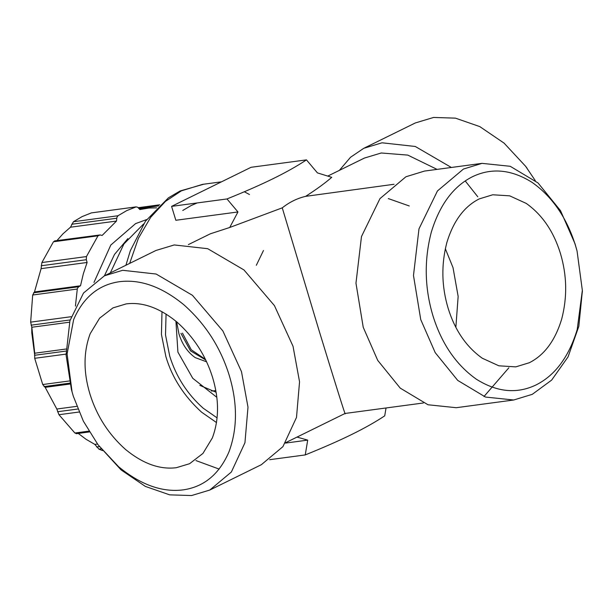 <?xml version="1.0" encoding="UTF-8"?>
<svg xmlns="http://www.w3.org/2000/svg" width="613" height="613" viewBox="0 0 613 613"><rect width="100%" height="100%" fill="white"/><g stroke="black" fill="none" stroke-linecap="round" stroke-linejoin="round"><path stroke-width="0.92" d="M206.581 361.8L195.179 357.601C187.609 352.214 182.199 344.33 178.965 333.924L176.636 321.802M216.09 392.228L199.83 385.37M127.864 238.633L114.508 254.41L104.432 275.804L83.514 293.022L69.905 320.806L66.074 354.942L71.422 389.577L73.315 396.236L83.368 421.177L98.042 444.754L118.654 466.784C140.676 484.799 162.154 492.507 183.103 489.887C203.937 486.906 219.209 474.286 228.91 452.019C237.522 428.824 237.629 403.262 229.239 375.355C220.573 347.479 205.462 323.963 183.9 304.807C161.886 286.784 140.4 279.084 119.451 281.696C98.616 284.685 83.353 297.305 73.644 319.572L67.093 353.946L72.073 391.952M146.645 219.561L135.573 223.622L110.807 245.039L93.988 282.417M75.422 306.086L77.338 288.547L78.64 286.761L80.502 285.781L83.33 273.812L87.107 262.471L86.31 259.72L86.441 256.579L97.988 235.813L100.088 234.94L102.133 235.453L116.501 221.055L70.48 227.216L62.978 233.821L56.932 240.587M54.986 240.986L53.446 241.783L41.899 262.54L41.094 268.64L34.481 291.949L32.688 295.006L30.65 322.139L31.83 327.25L34.742 353.218L66.028 349.027M34.596 354.375L31.792 332.928L31.761 327.051M54.565 240.901L100.088 234.94M116.501 221.055L116.899 217.416L117.995 215.753L126.745 210.596L136.247 206.857L91.406 212.887L82.203 216.558L73.445 221.722L70.48 227.216M91.406 212.887L135.956 206.918L137.641 207.217L139.871 209.562L148.928 208.029L156.606 207.845M69.53 322.2L31.83 327.25M34.742 353.218L34.703 358.306L42.726 384.535L45.178 387.347L56.825 409.017L76.794 406.342M70.012 384.022L45.178 387.347M56.825 409.017L58.955 414.717L74.878 433.016L76.579 433.575M78.265 433.429L86.004 439.253L94.823 444.394L98.938 449.13L102.555 450.616M80.502 285.781L34.481 291.949M87.107 262.471L41.094 268.64M94.823 444.394L97.498 444.042M216.826 397.316L192.75 378.282L177.916 352.123L175.923 321.204M217.117 417.89L203.179 408.189C187.272 394.059 176.123 376.711 169.732 356.145L165.51 334.928L166.069 314.055M197.202 202.941L191.179 205.516L182.751 210.481M90.195 333.687L99.612 318.17L112.976 307.887L126.232 303.887C142.722 301.826 159.625 307.887 176.95 322.063C193.915 337.142 205.807 355.647 212.627 377.577C219.224 399.546 219.14 419.652 212.366 437.904L202.949 453.421L189.586 463.704L176.322 467.704C159.84 469.765 142.936 463.704 125.604 449.521C108.639 434.448 96.747 415.943 89.935 394.013C83.33 372.045 83.414 351.939 90.195 333.687M216.519 422.564L201.577 412.174C183.969 396.098 172.077 377.593 165.901 356.659L161.434 334.422L162.001 311.672M241.476 371.624L222.879 330.959L192.421 295.297L156.154 274.042L122.684 270.295L104.455 275.796L156.008 250.449L174.245 244.947L207.707 248.694L243.974 269.95L274.432 305.611L293.029 346.276L299.55 381.807L296.5 417.422L282.915 446.662L261.345 464.7L209.792 490.048L231.362 472.01L244.939 442.77L247.997 407.155L241.476 371.624M110.332 272.9L123.918 243.966L143.565 224.006M195.961 460.57L219.155 469.091M345.05 413.223C346.629 419.629 333.572 378.098 319.227 331.112L282.264 207.845L229.737 227.477L210.382 233.791L188.383 244.602M249.476 194.505L244.326 191.754M221.5 181.831L202.535 184.367L181.41 190.835L165.441 201.386L150.691 217.286L138.4 238.288L129.665 263.398M229.737 227.477L237.951 211.96L175.839 220.274L171.586 206.366L251.062 167.295L306.462 159.878L317.419 172.881L331.733 177.333C325.227 183.003 316.523 189.34 305.634 196.352C297.267 198.298 289.474 202.129 282.264 207.845M409.246 205.96L388.297 198.574M394.044 184.268L305.634 196.352M437.069 169.38L407.806 155.104L381.248 152.989L364.39 158.07L328.101 175.916M508.844 367.808L483.986 396.519M582.342 291.19L578.841 326.269L568.067 356.873L551.654 380.098L532.314 394.312L513.725 399.998L456.218 407.706L428.004 404.764L400.228 388.121L377.708 360.352L363.233 327.304L355.969 283.183L361.478 236.557L379.96 198.62L405.936 176.759L424.518 171.065L482.033 163.357L510.238 166.299L538.015 182.942L560.543 210.711L575.017 243.759L577.063 251.031L575.561 245.775C566.91 217.944 552.443 196.827 532.176 182.436C511.518 169.426 491.603 167.525 472.447 176.728C453.398 186.306 439.705 204.734 431.353 232.005C424.035 259.966 424.579 287.918 432.977 315.879C441.636 343.709 456.095 364.819 476.362 379.217C497.028 392.228 516.935 394.128 536.099 384.918C555.14 375.34 568.841 356.919 577.185 329.648L582.342 290.416L577.063 251.031M339.38 170.368L350.536 157.257L363.777 148.3L382.014 142.798L415.277 146.476L451.36 167.472M465.221 180.935L477.78 196.781M363.777 148.3L415.33 122.952L433.567 117.451L455.459 118.148L479.772 126.592L504.085 143.128L525.609 166.284L535.287 180.605M561.646 319.243C555.079 340.705 544.298 355.203 529.31 362.735L515.794 366.873L498.867 365.808L482.308 358.245C466.363 346.92 454.984 330.307 448.172 308.408C441.559 286.409 441.138 264.41 446.892 242.411C453.459 220.948 464.24 206.451 479.228 198.911L492.745 194.773L509.671 195.838L526.23 203.401C542.183 214.734 553.562 231.346 560.366 253.246C566.979 275.245 567.408 297.244 561.646 319.243M445.329 248.702L453.015 267.62L458.149 296.416L455.857 327.327M513.725 399.998L485.519 397.063L457.742 380.42L435.215 352.651L420.748 319.603L413.484 275.482L418.985 228.856L437.467 190.919L463.443 169.05L482.033 163.357M98.034 444.754L121.037 469.872L145.35 486.408L169.663 494.852L191.555 495.549L209.792 490.048M285.436 443.099L307.703 440.119L297.021 437.084M237.951 211.96L226.986 198.949C245.3 191.555 260.786 184.743 273.429 178.513C286.125 172.284 297.136 166.069 306.462 159.878M386.044 407.974L384.719 415.852C375.394 422.043 364.383 428.249 351.693 434.487C339.043 440.716 323.564 447.521 305.251 454.923L307.703 440.119M269.697 459.681L305.251 454.923M226.986 198.949L171.586 206.366M205.416 359.356L191.279 349.778L182.459 333.12M205.715 359.977L190.497 350.843L180.927 333.326M215.807 390.619L211.454 391.033M30.65 322.139L71.139 316.714M77.23 289.045L32.688 295.006M42.726 384.535L69.323 380.972M66.051 354.107L34.703 358.306M74.878 433.016L88.862 431.146M79.1 412.02L58.955 414.717M101.145 448.831L98.938 449.13M73.445 221.722L117.995 215.753M41.899 262.54L86.441 256.579M97.988 235.813L53.446 241.783M31.102 325.174L70.15 319.948M78.64 286.761L33.539 292.799M34.481 355.302L66.012 351.08M44.052 386.596L69.805 383.148M57.568 411.737L77.851 409.024M99.436 446.616L96.616 446.992M138.944 208.527L158.598 205.899M71.644 224.274L116.754 218.236M41.209 265.758L86.31 259.72M139.572 209.225L146.377 208.313M76.28 433.697L89.352 431.943M138.186 207.692L159.778 204.796M263.475 250.495L256.334 265.276M285.742 442.632L345.073 413.461L423.33 402.986M525.609 166.284L527.088 168.246M125.903 265.245L130.4 250.533L145.442 221.247L168.399 197.846L180.13 190.965L203.792 184.199M582.342 290.416L582.35 292.056"/></g></svg>
